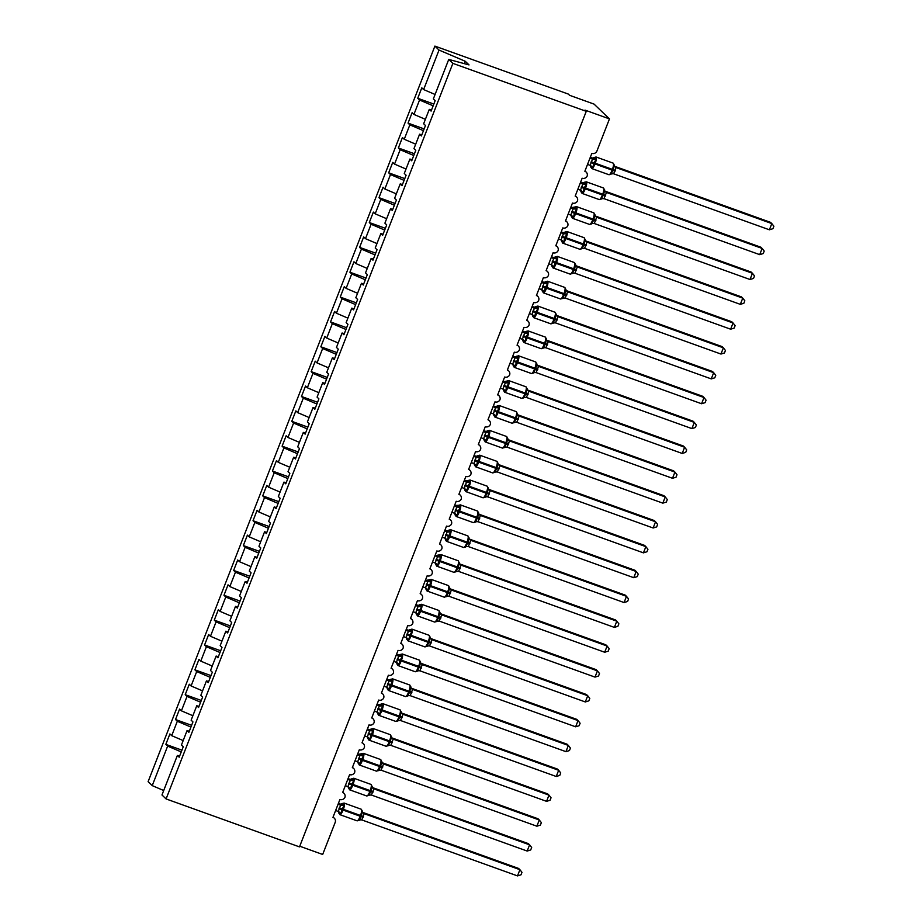 <?xml version="1.0" encoding="UTF-8"?>
<svg xmlns="http://www.w3.org/2000/svg" width="922" height="922" viewBox="0 0 922 922"><rect width="100%" height="100%" fill="white"/><g stroke="black" fill="none" stroke-linecap="round" stroke-linejoin="round"><path stroke-width="1.38" d="M435.08 94.47L423.613 89.572L439.022 50.065L434.896 46.1L568.286 94.067L569.577 95.3L594.056 104.105L609.465 118.903L584.986 110.098L586.265 111.332L452.875 63.364L448.749 59.411L433.352 98.919L435.161 100.659L431.093 111.101L429.283 109.361L423.659 123.767L425.468 125.507L421.4 135.949L419.591 134.209L421.838 134.819M434.896 46.1L148.108 781.66L152.234 785.625L167.643 746.105L165.833 744.365L181.934 750.162M609.465 118.903L596.96 150.954A4.022 3.884 -46.2 0 1 591.843 153.363L584.859 171.262A4.022 3.884 133.8 0 1 587.164 176.056A4.022 3.884 -46.2 0 1 582.151 178.223L575.178 196.109A4.022 3.884 133.8 0 1 577.483 200.904A4.022 3.884 -46.2 0 1 572.458 203.071L565.486 220.957A4.022 3.884 133.8 0 1 567.791 225.752A4.022 3.884 -46.2 0 1 562.777 227.918L555.793 245.805A4.022 3.884 133.8 0 1 558.098 250.611A4.022 3.884 -46.2 0 1 553.085 252.766L546.112 270.665A4.022 3.884 133.8 0 1 548.417 275.459A4.022 3.884 -46.2 0 1 543.392 277.614L536.42 295.513A4.022 3.884 133.8 0 1 538.725 300.307A4.022 3.884 -46.2 0 1 533.711 302.462L526.727 320.36A4.022 3.884 133.8 0 1 529.032 325.155A4.022 3.884 -46.2 0 1 524.019 327.322L517.046 345.208A4.022 3.884 133.8 0 1 519.351 350.003A4.022 3.884 -46.2 0 1 514.326 352.169L507.354 370.056A4.022 3.884 133.8 0 1 509.659 374.851A4.022 3.884 -46.2 0 1 504.645 377.017L497.661 394.904A4.022 3.884 133.8 0 1 499.966 399.71A4.022 3.884 -46.2 0 1 494.953 401.865L487.98 419.764A4.022 3.884 133.8 0 1 490.285 424.558A4.022 3.884 -46.2 0 1 485.26 426.713L478.288 444.611A4.022 3.884 133.8 0 1 480.593 449.406A4.022 3.884 -46.2 0 1 475.579 451.573L468.595 469.459A4.022 3.884 133.8 0 1 470.9 474.254A4.022 3.884 -46.2 0 1 465.887 476.42L458.914 494.307A4.022 3.884 133.8 0 1 461.219 499.102A4.022 3.884 -46.2 0 1 456.194 501.268L449.221 519.155A4.022 3.884 133.8 0 1 451.526 523.961A4.022 3.884 -46.2 0 1 446.513 526.116L439.529 544.015A4.022 3.884 133.8 0 1 441.834 548.809A4.022 3.884 -46.2 0 1 436.821 550.964L429.848 568.862A4.022 3.884 133.8 0 1 432.153 573.657A4.022 3.884 -46.2 0 1 427.128 575.824L420.155 593.71A4.022 3.884 133.8 0 1 422.46 598.505A4.022 3.884 -46.2 0 1 417.447 600.671L410.463 618.558A4.022 3.884 133.8 0 1 412.768 623.353A4.022 3.884 -46.2 0 1 407.755 625.519L400.782 643.406A4.022 3.884 133.8 0 1 403.087 648.212A4.022 3.884 -46.2 0 1 398.062 650.367L391.089 668.266A4.022 3.884 133.8 0 1 393.394 673.06A4.022 3.884 -46.2 0 1 388.381 675.215L381.397 693.114A4.022 3.884 133.8 0 1 383.713 697.908A4.022 3.884 -46.2 0 1 378.688 700.063L371.716 717.961A4.022 3.884 133.8 0 1 374.021 722.756A4.022 3.884 -46.2 0 1 368.996 724.923L362.023 742.809A4.022 3.884 133.8 0 1 364.328 747.604A4.022 3.884 -46.2 0 1 359.315 749.77L352.331 767.657A4.022 3.884 133.8 0 1 354.647 772.452A4.022 3.884 -46.2 0 1 349.622 774.618L342.65 792.505A4.022 3.884 133.8 0 1 344.955 797.311A4.022 3.884 -46.2 0 1 339.93 799.466L332.957 817.365A4.022 3.884 133.8 0 1 334.294 818.183L333.084 817.03M165.833 744.365L169.902 733.935L171.711 735.675L183.178 740.573M179.629 756.075L177.37 755.464L179.179 757.204L183.259 746.762L181.438 745.022L187.062 730.604L189.31 731.215M191.615 725.314L175.514 719.517L179.583 709.087L181.404 710.827L192.871 715.726M187.062 730.604L188.872 732.345L192.94 721.914L191.131 720.174L196.755 705.756L199.002 706.367M201.307 700.455L185.207 694.669L189.275 684.228L191.085 685.968L202.552 690.878M196.755 705.756L198.564 707.497L202.633 697.067L200.823 695.326L206.436 680.909L208.695 681.519M211 675.607L194.899 669.821L198.968 659.38L200.777 661.12L212.244 666.03M206.436 680.909L208.245 682.649L212.325 672.207L210.504 670.467L216.128 656.061L218.376 656.671M220.681 650.759L204.58 644.974L208.649 634.532L210.47 636.272L221.937 641.17M216.128 656.061L217.938 657.801L222.006 647.359L220.197 645.619L225.821 631.213L228.068 631.824M230.373 625.911L214.273 620.126L218.341 609.684L220.151 611.424L231.618 616.322M225.821 631.213L227.63 632.953L231.699 622.511L229.889 620.771L235.502 606.365L237.761 606.976M240.066 601.063L223.965 595.266L228.034 584.836L229.843 586.576L241.31 591.475M235.502 606.365L237.311 608.094L241.391 597.663L239.57 595.923L245.194 581.505L247.442 582.116M249.747 576.204L233.646 570.418L237.715 559.988L239.536 561.717L250.991 566.627M245.194 581.505L247.004 583.246L251.072 572.816L249.263 571.075L254.887 556.658L257.134 557.268M259.439 551.356L243.339 545.57L247.407 535.129L249.217 536.869L260.684 541.779M254.887 556.658L256.696 558.398L260.765 547.956L258.955 546.227L264.568 531.81L266.827 532.42M269.132 526.508L253.031 520.723L257.1 510.281L258.909 512.021L270.377 516.931M264.568 531.81L266.377 533.55L270.446 523.108L268.636 521.368L274.26 506.962L276.508 507.573M278.813 501.66L262.712 495.875L266.781 485.433L268.59 487.173L280.058 492.071M274.26 506.962L276.07 508.702L280.138 498.26L278.329 496.52L283.953 482.114L286.2 482.725M288.505 476.812L272.405 471.015L276.473 460.585L278.283 462.325L289.75 467.224M283.953 482.114L285.762 483.843L289.831 473.412L288.021 471.672L293.634 457.254L295.893 457.865M298.198 451.964L282.097 446.167L286.166 435.737L287.975 437.477L299.443 442.376M293.634 457.254L295.443 458.995L299.512 448.565L297.702 446.824L303.326 432.406L305.574 433.017M307.879 427.105L291.778 421.319L295.847 410.878L297.656 412.618L309.124 417.528M303.326 432.406L305.136 434.147L309.204 423.717L307.395 421.976L313.019 407.559L315.266 408.169M317.571 402.257L301.471 396.472L305.539 386.03L307.349 387.77L318.816 392.68M313.019 407.559L314.828 409.299L318.897 398.857L317.087 397.117L322.7 382.711L324.959 383.322M327.264 377.409L311.163 371.624L315.232 361.182L317.041 362.922L328.509 367.82M322.7 382.711L324.509 384.451L328.578 374.009L326.768 372.269L332.393 357.863L334.64 358.474M336.945 352.561L320.844 346.764L324.913 336.334L326.722 338.074L338.19 342.972M332.393 357.863L334.202 359.603L338.27 349.161L336.461 347.421L342.085 333.003L344.332 333.626M346.637 327.713L330.537 321.916L334.605 311.486L336.415 313.226L347.882 318.125M342.085 333.003L343.894 334.744L347.963 324.313L346.153 322.573L351.766 308.155L354.025 308.766M356.33 302.854L340.23 297.068L344.298 286.627L346.107 288.367L357.575 293.277M351.766 308.155L353.575 309.896L357.644 299.466L355.834 297.725L361.459 283.308L363.706 283.918M366.011 278.006L349.911 272.221L353.979 261.779L355.788 263.519L367.256 268.429M361.459 283.308L363.268 285.048L367.336 274.606L365.527 272.866L371.151 258.46L373.398 259.07M375.703 253.158L359.603 247.373L363.671 236.931L365.481 238.671L376.948 243.569M371.151 258.46L372.961 260.2L377.029 249.758L375.219 248.018L380.832 233.612L383.091 234.223M385.384 228.31L369.296 222.525L373.364 212.083L375.173 213.823L386.641 218.721M380.832 233.612L382.642 235.352L386.71 224.91L384.9 223.17L390.525 208.764L392.772 209.375M395.077 203.462L378.977 197.665L383.045 187.235L384.854 188.975L396.322 193.874M390.525 208.764L392.334 210.493L396.402 200.062L394.593 198.322L400.217 183.904L402.465 184.515M404.77 178.603L388.669 172.817L392.737 162.387L394.547 164.116L406.014 169.026M400.217 183.904L402.027 185.645L406.095 175.215L404.285 173.474L409.898 159.057L412.146 159.667M414.451 153.755L398.362 147.969L402.43 137.528L404.239 139.268L415.707 144.178M409.898 159.057L411.708 160.797L415.776 150.355L413.966 148.626L419.591 134.209M424.143 128.907L408.043 123.122L412.111 112.68L413.92 114.42L425.388 119.33M423.613 89.572L421.803 87.832L417.735 98.274L419.545 100.002L433.144 105.823M299.754 846.223L322.677 854.464L335.182 822.412A4.022 3.884 133.8 0 0 334.294 818.183M167.643 746.105L181.242 751.926M171.711 735.675L177.324 721.258L175.514 719.517M177.324 721.258L190.935 727.078M181.404 710.827L187.016 696.41L185.207 694.669M187.016 696.41L200.616 702.23M191.085 685.968L196.709 671.562L194.899 669.821M196.709 671.562L210.308 677.37M200.777 661.12L206.39 646.714L204.58 644.974M206.39 646.714L220.001 652.522M210.47 636.272L216.082 621.854L214.273 620.126M216.082 621.854L229.682 627.675M220.151 611.424L225.775 597.007L223.965 595.266M225.775 597.007L239.374 602.827M229.843 586.576L235.456 572.159L233.646 570.418M235.456 572.159L249.055 577.979M239.536 561.717L245.148 547.311L243.339 545.57M245.148 547.311L258.748 553.119M249.217 536.869L254.841 522.463L253.031 520.723M254.841 522.463L268.44 528.271M258.909 512.021L264.522 497.603L262.712 495.875M264.522 497.603L278.121 503.424M268.59 487.173L274.214 472.756L272.405 471.015M274.214 472.756L287.814 478.576M278.283 462.325L283.907 447.908L282.097 446.167M283.907 447.908L297.506 453.728M287.975 437.477L293.588 423.06L291.778 421.319M293.588 423.06L307.187 428.868M297.656 412.618L303.28 398.212L301.471 396.472M303.28 398.212L316.88 404.02M307.349 387.77L312.973 373.364L311.163 371.624M312.973 373.364L326.572 379.173M317.041 362.922L322.654 348.504L320.844 346.764M322.654 348.504L336.253 354.325M326.722 338.074L332.346 323.657L330.537 321.916M332.346 323.657L345.946 329.477M336.415 313.226L342.039 298.809L340.23 297.068M342.039 298.809L355.638 304.629M346.107 288.367L351.72 273.961L349.911 272.221M351.72 273.961L365.319 279.769M355.788 263.519L361.412 249.113L359.603 247.373M361.412 249.113L375.012 254.921M365.481 238.671L371.105 224.253L369.296 222.525M371.105 224.253L384.705 230.074M375.173 213.823L380.786 199.406L378.977 197.665M380.786 199.406L394.386 205.226M384.854 188.975L390.479 174.558L388.669 172.817M390.479 174.558L404.078 180.378M394.547 164.116L400.171 149.71L398.362 147.969M400.171 149.71L413.771 155.518M404.239 139.268L409.852 124.862L408.043 123.122M409.852 124.862L423.452 130.67M413.92 114.42L419.545 100.002M452.875 63.364L166.087 798.936L161.972 794.971L177.37 755.464M431.531 109.972L429.283 109.361M433.836 104.059L417.735 98.274M464.319 63.641L465.241 61.267L469.033 64.92L448.749 59.411M439.022 50.065L465.241 61.267M152.234 785.625L163.701 790.523M166.087 798.936L299.489 846.892L586.265 111.332M589.953 158.192L592.5 159.103L591.209 157.881A2.95 2.927 -129.5 0 0 594.183 157.397L596.05 159.448L593.63 163.667L592.915 167.47L590.864 167.262L590.645 166.479L590.864 167.262M612.001 173.693A2.95 2.927 -129.5 0 0 610.79 174.304L612.969 170.628L614.329 165.222L613.153 163.136A5.763 1.406 -70.2 0 0 612.992 163.113M769.397 229.797L772.924 228.702L773.892 226.224L771.818 223.585L769.397 229.797L613.649 173.797L616.069 167.574L771.818 223.585L770.538 222.352L614.893 166.386L616.184 167.62A2.95 2.927 -129.5 0 1 614.329 165.222M587.533 164.404L590.195 165.361L592.477 159.091A2.95 2.489 120.9 0 0 595.151 158.319M590.218 157.512L592.65 158.042L596.015 156.97A5.763 1.406 109.8 0 1 596.154 157.063A5.763 1.406 109.8 0 1 595.174 163.459L594.874 164.208A5.763 1.406 109.8 0 1 591.82 168.576A5.763 1.406 109.8 0 1 591.693 168.484M592.915 167.47L590.599 165.568M592.616 159.149L596.05 159.448M610.537 173.797L613.649 173.797M613.66 165.787L616.069 167.574M580.272 183.04L582.819 183.962L581.528 182.729A2.95 2.927 -129.5 0 0 584.467 182.268L586.357 184.296L584.237 187.777L583.234 192.318L581.171 192.11L580.952 191.338L581.171 192.11M602.32 198.553A2.95 2.927 -129.5 0 0 601.132 199.14A2.95 2.927 -129.5 0 0 601.098 199.152L603.576 194.726L604.648 190.07L603.461 187.984A5.763 1.406 -70.2 0 0 603.311 187.961M759.705 254.645L763.232 253.562L764.2 251.072L762.125 248.433L759.705 254.645L603.956 198.645L606.492 192.468L762.125 248.433L760.846 247.2L605.201 191.234L606.492 192.468A2.95 2.927 -129.5 0 1 604.648 190.07M580.537 182.36L582.969 182.89L584.467 182.268A2.95 2.927 -129.5 0 0 584.49 182.245L586.323 181.818A5.763 1.406 109.8 0 1 586.461 181.911A5.763 1.406 109.8 0 1 585.482 188.307L585.193 189.056A5.763 1.406 109.8 0 1 582.139 193.424A5.763 1.406 109.8 0 1 582.001 193.343M577.84 189.252L580.503 190.209L582.819 183.962M583.234 192.318L580.918 190.416M582.923 183.997L586.357 184.296M600.844 198.645L603.956 198.645M603.968 190.635L606.376 192.433M570.58 207.888L573.127 208.81L571.836 207.577A2.95 2.927 -129.5 0 0 574.775 207.116A2.95 2.927 -129.5 0 0 574.809 207.104L576.665 209.156L574.544 212.625L573.542 217.166L571.479 216.958L571.26 216.186L571.479 216.958M592.627 223.401A2.95 2.927 -129.5 0 0 591.417 224.011L593.595 220.323L594.955 214.93L593.768 212.832A5.763 1.406 -70.2 0 0 593.618 212.821M750.012 279.504L753.539 278.409L754.507 275.92L752.444 273.281L750.012 279.504L594.264 223.493L596.695 217.281L752.444 273.281L751.153 272.048L595.52 216.082L596.799 217.315A2.95 2.927 -129.5 0 1 594.955 214.93M571.836 207.577L576.642 206.678A5.763 1.406 109.8 0 1 576.769 206.759A5.763 1.406 109.8 0 1 575.789 213.166L575.501 213.904A5.763 1.406 109.8 0 1 572.447 218.272A5.763 1.406 109.8 0 1 572.32 218.191M570.845 207.22L571.847 207.577M568.159 214.1L570.81 215.056L573.127 208.81M573.542 217.166L571.225 215.264M573.242 208.845L576.665 209.156M591.152 223.493L594.264 223.493M594.275 215.483L596.695 217.281M560.887 232.747L563.434 233.658L562.143 232.425A2.95 2.927 -129.5 0 0 565.117 231.952L566.984 234.004L564.564 238.222L563.849 242.013L561.798 241.806L561.579 241.034L561.798 241.806M582.946 248.249A2.95 2.927 -129.5 0 0 581.724 248.859L584.191 244.434L585.263 239.778L584.087 237.68A5.763 1.406 -70.2 0 0 583.926 237.669M740.331 304.352L743.858 303.257L744.826 300.779L742.752 298.14L740.331 304.352L584.583 248.341L587.003 242.129L742.752 298.14L741.472 296.907L585.827 240.942L587.107 242.175M561.152 232.067L563.584 232.586L566.949 231.526A5.763 1.406 109.8 0 1 567.088 231.606A5.763 1.406 109.8 0 1 566.108 238.014L565.808 238.752A5.763 1.406 109.8 0 1 562.754 243.12A5.763 1.406 109.8 0 1 562.627 243.039M558.467 238.959L561.129 239.916L563.434 233.658M563.849 242.013L561.533 240.112M563.549 233.692L566.984 234.004M581.471 248.352L584.583 248.341M584.594 240.331L587.003 242.129M551.206 257.595L553.753 258.506L552.462 257.284A2.95 2.927 -129.5 0 0 555.424 256.8L557.291 258.851L554.883 263.07L554.168 266.861L552.105 266.665L551.886 265.882L552.105 266.665M573.254 273.096A2.95 2.927 -129.5 0 0 572.032 273.707L574.51 269.282L575.582 264.626L574.394 262.54A5.763 1.406 -70.2 0 0 574.245 262.516M730.639 329.2L734.166 328.105L735.134 325.627L733.059 322.988L730.639 329.2L574.89 273.2L577.31 266.977L733.059 322.988L731.78 321.755L576.169 265.801L577.426 267.011A2.95 2.927 -129.5 0 1 575.582 264.626M551.471 256.915L553.903 257.445L557.257 256.374A5.763 1.406 109.8 0 1 557.395 256.454A5.763 1.406 109.8 0 1 556.415 262.862L556.127 263.611A5.763 1.406 109.8 0 1 553.073 267.968A5.763 1.406 109.8 0 1 552.935 267.887M548.786 263.807L551.437 264.764L553.753 258.506M554.168 266.861L551.852 264.96M553.857 258.54L557.291 258.851M571.778 273.2L574.89 273.2M574.902 265.179L577.31 266.977M541.514 282.443L544.061 283.354L542.77 282.132A2.95 2.927 -129.5 0 0 545.743 281.648L547.599 283.699L545.19 287.918L544.476 291.721L542.413 291.513L542.194 290.73L542.413 291.513M563.561 297.944A2.95 2.927 -129.5 0 0 562.374 298.532L564.529 294.879L565.889 289.473L564.702 287.387A5.763 1.406 -70.2 0 0 564.552 287.364M720.958 354.048L724.473 352.953L725.441 350.475L723.378 347.836L720.958 354.048L565.198 298.048L567.629 291.825L723.378 347.836L722.087 346.603L566.454 290.637L567.745 291.871A2.95 2.927 -129.5 0 1 565.889 289.473M539.093 288.655L541.744 289.612L544.038 283.342A2.95 2.489 120.9 0 0 546.7 282.57M541.779 281.763L544.211 282.293L547.576 281.222A5.763 1.406 109.8 0 1 547.703 281.302A5.763 1.406 109.8 0 1 546.723 287.71L546.435 288.459A5.763 1.406 109.8 0 1 543.381 292.827A5.763 1.406 109.8 0 1 543.254 292.735M544.476 291.721L542.159 289.819M544.176 283.4L547.599 283.699M562.086 298.048L565.198 298.048M565.209 290.038L567.629 291.825M531.821 307.291L534.368 308.213L533.077 306.98A2.95 2.927 -129.5 0 0 536.028 306.519L537.918 308.547L535.498 312.777L534.795 316.569L532.732 316.361L532.513 315.578L532.732 316.361M553.88 322.792A2.95 2.927 -129.5 0 0 552.681 323.392L554.837 319.727L556.197 314.321L555.021 312.235A5.763 1.406 -70.2 0 0 554.86 312.212M711.265 378.896L714.792 377.813L715.76 375.323L713.686 372.684L711.265 378.896L555.517 322.896L557.937 316.684L713.686 372.684L712.406 371.451L556.761 315.485L558.052 316.719A2.95 2.927 -129.5 0 1 556.197 314.321M532.086 306.611L534.518 307.141L536.028 306.519A2.95 2.927 -129.5 0 0 536.051 306.496L537.883 306.069A5.763 1.406 109.8 0 1 538.022 306.162A5.763 1.406 109.8 0 1 537.042 312.558L536.742 313.307A5.763 1.406 109.8 0 1 533.688 317.675A5.763 1.406 109.8 0 1 533.561 317.583M529.401 313.503L532.063 314.46L534.368 308.213M534.795 316.569L532.467 314.667M534.483 308.248L537.918 308.547M552.405 322.896L555.517 322.896M555.528 314.886L557.937 316.684M522.14 332.139L524.687 333.061L523.396 331.828A2.95 2.927 -129.5 0 0 526.335 331.367L528.225 333.395L526.105 336.876L525.102 341.417L523.039 341.209L522.82 340.437L523.039 341.209M544.187 347.652A2.95 2.927 -129.5 0 0 542.966 348.262L545.444 343.825L546.515 339.169L545.328 337.083A5.763 1.406 -70.2 0 0 545.179 337.06M701.573 403.744L705.1 402.66L706.068 400.171L703.993 397.532L701.573 403.744L545.824 347.744L548.36 341.566L703.993 397.532L702.714 396.299L547.069 340.333L548.36 341.566A2.95 2.927 -129.5 0 1 546.515 339.169M522.405 331.471L524.837 331.989L526.335 331.367A2.95 2.927 -129.5 0 0 526.358 331.344L528.191 330.929A5.763 1.406 109.8 0 1 528.329 331.01A5.763 1.406 109.8 0 1 527.349 337.406L527.061 338.155A5.763 1.406 109.8 0 1 524.007 342.523A5.763 1.406 109.8 0 1 523.869 342.442M519.72 338.351L522.371 339.308L524.687 333.061M525.102 341.417L522.786 339.515M524.791 333.096L528.225 333.395M542.712 347.744L545.824 347.744M545.836 339.734L548.244 341.532M512.448 356.987L514.995 357.909L513.704 356.676A2.95 2.927 -129.5 0 0 516.677 356.203L518.533 358.255L516.412 361.724L515.41 366.265L513.347 366.057L513.128 365.285L513.347 366.057M534.495 372.5A2.95 2.927 -129.5 0 0 533.285 373.11L535.751 368.685L536.823 364.029L535.636 361.931A5.763 1.406 -70.2 0 0 535.486 361.92M691.892 428.603L695.407 427.508L696.375 425.03L694.312 422.391L691.892 428.603L536.131 372.592L538.563 366.38L694.312 422.391L693.021 421.158L537.388 365.193L538.678 366.414A2.95 2.927 -129.5 0 1 536.823 364.029M510.027 363.21L512.678 364.167L514.972 357.897A2.95 2.489 120.9 0 0 517.634 357.125M512.713 356.318L515.144 356.837L518.51 355.777A5.763 1.406 109.8 0 1 518.637 355.857A5.763 1.406 109.8 0 1 517.657 362.265L517.369 363.003A5.763 1.406 109.8 0 1 514.315 367.371A5.763 1.406 109.8 0 1 514.188 367.29M515.41 366.265L513.093 364.363M515.11 357.943L518.533 358.255M533.02 372.603L536.131 372.592M536.155 364.582L538.563 366.38M502.755 381.846L505.302 382.757L504.011 381.524A2.95 2.927 -129.5 0 0 506.962 381.074L508.852 383.103L506.432 387.321L505.729 391.112L503.666 390.905L503.447 390.133L503.666 390.905M524.814 397.347A2.95 2.927 -129.5 0 0 523.592 397.958L526.059 393.533L527.13 388.877L525.955 386.791A5.763 1.406 -70.2 0 0 525.794 386.767M682.199 453.451L685.726 452.356L686.694 449.878L684.62 447.239L682.199 453.451L526.45 397.451L528.871 391.228L684.62 447.239L683.34 446.006L527.695 390.041L528.986 391.262A2.95 2.927 -129.5 0 1 527.13 388.877M504.011 381.524L506.962 381.074A2.95 2.927 -129.5 0 0 506.985 381.051L508.817 380.625A5.763 1.406 109.8 0 1 508.956 380.705A5.763 1.406 109.8 0 1 507.976 387.113L507.676 387.862A5.763 1.406 109.8 0 1 504.622 392.219A5.763 1.406 109.8 0 1 504.495 392.138M503.02 381.166L504.023 381.524M500.335 388.058L502.997 389.015L505.302 382.757M505.729 391.112L503.4 389.211M505.417 382.791L508.852 383.103M523.339 397.451L526.45 397.451M526.462 389.43L528.871 391.228M493.074 406.694L495.621 407.605L494.33 406.383A2.95 2.927 -129.5 0 0 497.292 405.899L499.159 407.95L496.751 412.169L496.036 415.96L493.973 415.764L493.754 414.981L493.973 415.764M515.121 422.195A2.95 2.927 -129.5 0 0 513.9 422.806L516.378 418.381L517.449 413.724L516.262 411.638A5.763 1.406 -70.2 0 0 516.113 411.615M672.507 478.299L676.033 477.204L677.002 474.726L674.927 472.087L672.507 478.299L516.758 422.299L519.178 416.076L674.927 472.087L673.648 470.854L518.037 414.9L519.293 416.122A2.95 2.927 -129.5 0 1 517.449 413.724M493.339 406.014L495.771 406.544L499.125 405.473A5.763 1.406 109.8 0 1 499.263 405.553A5.763 1.406 109.8 0 1 498.283 411.961L497.995 412.71A5.763 1.406 109.8 0 1 494.941 417.067A5.763 1.406 109.8 0 1 494.803 416.986M490.654 412.906L493.305 413.863L495.621 407.605M496.036 415.96L493.719 414.07M495.725 407.651L499.159 407.95M513.646 422.299L516.758 422.299M516.769 414.289L519.178 416.076M483.382 431.542L485.929 432.453L484.638 431.231A2.95 2.927 -129.5 0 0 487.611 430.747L489.467 432.798L487.346 436.279L486.343 440.82L484.281 440.612L484.062 439.829L484.281 440.612M505.429 447.043A2.95 2.927 -129.5 0 0 504.242 447.631L506.397 443.978L507.757 438.572L506.57 436.486A5.763 1.406 -70.2 0 0 506.42 436.463M662.826 503.147L666.341 502.064L667.309 499.574L665.246 496.935L662.826 503.147L507.065 447.147L509.497 440.923L665.246 496.935L663.955 495.702L508.322 439.736L509.601 440.97M483.647 430.862L486.078 431.392L489.444 430.32A5.763 1.406 109.8 0 1 489.57 430.413A5.763 1.406 109.8 0 1 488.591 436.809L488.303 437.558A5.763 1.406 109.8 0 1 485.249 441.926A5.763 1.406 109.8 0 1 485.122 441.834M480.961 437.754L483.612 438.711L485.929 432.453M486.343 440.82L484.027 438.918M486.044 432.499L489.467 432.798M503.954 447.147L507.065 447.147M507.088 439.137L509.497 440.923M473.689 456.39L476.236 457.312L474.945 456.079A2.95 2.927 -129.5 0 0 477.919 455.595L479.786 457.646L477.365 461.876L476.662 465.668L474.6 465.46L474.381 464.688L474.6 465.46M495.748 471.903A2.95 2.927 -129.5 0 0 494.526 472.513L496.704 468.825L498.064 463.42L496.889 461.334A5.763 1.406 -70.2 0 0 496.728 461.311M653.133 527.995L656.66 526.911L657.628 524.422L655.554 521.783L653.133 527.995L497.384 471.995L499.805 465.783L655.554 521.783L654.274 520.55L498.629 464.584L499.92 465.817A2.95 2.927 -129.5 0 1 498.064 463.42M471.269 462.602L473.931 463.559L476.213 457.289A2.95 2.489 120.9 0 0 478.887 456.528M473.954 455.71L476.386 456.24L479.751 455.18A5.763 1.406 109.8 0 1 479.889 455.261A5.763 1.406 109.8 0 1 478.91 461.657L478.61 462.406A5.763 1.406 109.8 0 1 475.556 466.774A5.763 1.406 109.8 0 1 475.429 466.693M476.662 465.668L474.334 463.766M476.351 457.347L479.786 457.646M494.273 471.995L497.384 471.995M497.396 463.985L499.805 465.783M464.008 481.238L466.555 482.16L465.264 480.927A2.95 2.927 -129.5 0 0 468.203 480.477L470.093 482.506L467.973 485.975L466.97 490.516L464.907 490.308L464.688 489.536L464.907 490.308M486.055 496.751A2.95 2.927 -129.5 0 0 484.868 497.338L487.312 492.924L488.383 488.28L487.196 486.182A5.763 1.406 -70.2 0 0 487.047 486.171M643.441 552.854L646.967 551.759L647.936 549.282L645.861 546.642L643.441 552.854L487.692 496.843L490.227 490.665L645.861 546.642L644.582 545.398L488.937 489.432L490.227 490.665A2.95 2.927 -129.5 0 1 488.383 488.28M461.588 487.45L464.239 488.418L466.52 482.137A2.95 2.489 120.9 0 0 469.194 481.376M464.273 480.569L468.203 480.477A2.95 2.927 -129.5 0 0 468.203 480.466A2.95 2.927 -129.5 0 0 468.226 480.454L470.059 480.028A5.763 1.406 109.8 0 1 470.197 480.108A5.763 1.406 109.8 0 1 469.217 486.516L468.929 487.254A5.763 1.406 109.8 0 1 465.875 491.622A5.763 1.406 109.8 0 1 465.737 491.541M466.97 490.516L464.653 488.614M466.659 482.194L470.093 482.506M484.58 496.854L487.692 496.843M487.703 488.833L490.112 490.631M454.316 506.097L456.863 507.008L455.572 505.775A2.95 2.927 -129.5 0 0 458.511 505.325L460.401 507.354L458.28 510.823L457.277 515.363L455.214 515.156L454.995 514.384L455.214 515.156M476.363 521.598A2.95 2.927 -129.5 0 0 475.176 522.186L477.619 517.784L478.691 513.128L477.504 511.03A5.763 1.406 -70.2 0 0 477.354 511.019M633.76 577.702L637.275 576.607L638.243 574.129L636.18 571.49L633.76 577.702L477.999 521.691L480.431 515.479L636.18 571.49L634.889 570.257L479.256 514.292L480.546 515.513A2.95 2.927 -129.5 0 1 478.691 513.128M451.895 512.309L454.546 513.266L456.839 506.996A2.95 2.489 120.9 0 0 459.502 506.224M454.581 505.417L458.511 505.325A2.95 2.927 -129.5 0 0 458.545 505.302L460.378 504.876A5.763 1.406 109.8 0 1 460.504 504.956A5.763 1.406 109.8 0 1 459.525 511.364L459.237 512.102A5.763 1.406 109.8 0 1 456.183 516.47A5.763 1.406 109.8 0 1 456.056 516.389M457.277 515.363L454.961 513.462M456.978 507.042L460.401 507.354M474.888 521.702L477.999 521.691M478.022 513.681L480.431 515.479M444.623 530.945L447.17 531.856L445.879 530.634A2.95 2.927 -129.5 0 0 448.83 530.173L450.72 532.201L448.299 536.42L447.596 540.211L445.533 540.015L445.314 539.232L445.533 540.015M466.682 546.446A2.95 2.927 -129.5 0 0 465.46 547.057L467.927 542.632L468.998 537.975L467.823 535.889A5.763 1.406 -70.2 0 0 467.661 535.866M624.067 602.55L627.594 601.455L628.562 598.977L626.487 596.338L624.067 602.55L468.318 546.55L470.739 540.327L626.487 596.338L625.208 595.105L469.563 539.139L470.854 540.361A2.95 2.927 -129.5 0 1 468.998 537.975M444.888 530.265L447.32 530.795L448.83 530.173A2.95 2.927 -129.5 0 0 448.853 530.15L450.685 529.724A5.763 1.406 109.8 0 1 450.823 529.804A5.763 1.406 109.8 0 1 449.844 536.212L449.544 536.961A5.763 1.406 109.8 0 1 446.49 541.318A5.763 1.406 109.8 0 1 446.363 541.237M442.203 537.157L444.865 538.114L447.17 531.856M447.596 540.211L445.268 538.31M447.285 531.89L450.72 532.201M465.207 546.55L468.318 546.55M468.33 538.529L470.739 540.327M434.942 555.793L437.489 556.704L436.198 555.482A2.95 2.927 -129.5 0 0 439.16 554.998L441.027 557.049L438.618 561.268L437.904 565.071L435.841 564.863L435.622 564.08L435.841 564.863M456.989 571.294A2.95 2.927 -129.5 0 0 455.768 571.905L458.246 567.479L459.317 562.823L458.13 560.737A5.763 1.406 -70.2 0 0 457.98 560.714M614.375 627.398L617.901 626.303L618.869 623.825L616.795 621.186L614.375 627.398L458.626 571.398L461.046 565.174L616.795 621.186L615.516 619.953L459.905 563.999L461.161 565.221A2.95 2.927 -129.5 0 1 459.317 562.823M436.198 555.482L441.004 554.571A5.763 1.406 109.8 0 1 441.131 554.664A5.763 1.406 109.8 0 1 440.151 561.06L439.863 561.809A5.763 1.406 109.8 0 1 436.809 566.177A5.763 1.406 109.8 0 1 436.671 566.085M435.207 555.113L436.198 555.47M432.522 562.005L435.172 562.962L437.489 556.704M437.904 565.071L435.587 563.169M437.593 556.75L441.027 557.049M455.514 571.398L458.626 571.398M458.637 563.388L461.046 565.174M425.249 580.641L427.796 581.563L426.506 580.33A2.95 2.927 -129.5 0 0 429.479 579.846L431.335 581.897L429.214 585.378L428.211 589.919L426.148 589.711L425.929 588.939L426.148 589.711M447.297 596.154A2.95 2.927 -129.5 0 0 446.11 596.741A2.95 2.927 -129.5 0 0 446.087 596.753L448.265 593.077L449.625 587.671L448.438 585.585A5.763 1.406 -70.2 0 0 448.288 585.562M604.694 652.246L608.209 651.163L609.177 648.673L607.114 646.034L604.694 652.246L448.933 596.246L451.365 590.034L607.114 646.034L605.823 644.801L450.19 588.835L451.48 590.068A2.95 2.927 -129.5 0 1 449.625 587.671M426.506 580.33L431.312 579.419A5.763 1.406 109.8 0 1 431.438 579.512A5.763 1.406 109.8 0 1 430.459 585.908L430.171 586.657A5.763 1.406 109.8 0 1 427.117 591.025A5.763 1.406 109.8 0 1 426.99 590.944M425.515 579.961L426.517 580.33M422.829 586.853L425.48 587.81L427.796 581.563M428.211 589.919L425.895 588.017M427.912 581.598L431.335 581.897M445.822 596.246L448.933 596.246M448.956 588.236L451.365 590.034M415.557 605.489L418.104 606.411L416.813 605.178A2.95 2.927 -129.5 0 0 419.764 604.717A2.95 2.927 -129.5 0 0 419.787 604.705L421.654 606.745L419.233 610.975L418.53 614.767L416.467 614.559L416.248 613.787L416.467 614.559M437.616 621.002A2.95 2.927 -129.5 0 0 436.417 621.589L438.572 617.924L439.932 612.519L438.757 610.433A5.763 1.406 -70.2 0 0 438.595 610.422M595.001 677.105L598.528 676.01L599.496 673.521L597.421 670.882L595.001 677.105L439.252 621.094L441.673 614.882L597.421 670.882L596.142 669.649L440.497 613.683L441.776 614.916M415.822 604.82L418.254 605.339L421.619 604.279A5.763 1.406 109.8 0 1 421.757 604.359A5.763 1.406 109.8 0 1 420.778 610.767L420.478 611.505A5.763 1.406 109.8 0 1 417.424 615.873A5.763 1.406 109.8 0 1 417.297 615.792M413.137 611.701L415.799 612.657L418.104 606.411M418.53 614.767L416.202 612.865M418.219 606.446L421.654 606.745M436.141 621.094L439.252 621.094M439.264 613.084L441.673 614.882M405.876 630.348L408.423 631.259L407.132 630.026A2.95 2.927 -129.5 0 0 410.094 629.553L411.961 631.605L409.841 635.074L408.838 639.614L406.775 639.407L406.556 638.635L406.775 639.407M427.923 645.849A2.95 2.927 -129.5 0 0 426.736 646.437L429.179 642.035L430.251 637.379L429.064 635.281A5.763 1.406 -70.2 0 0 428.914 635.27M585.309 701.953L588.835 700.858L589.803 698.38L587.729 695.741L585.309 701.953L429.56 645.942L431.98 639.73L587.729 695.741L586.45 694.508L430.839 638.554L432.095 639.764A2.95 2.927 -129.5 0 1 430.251 637.379M406.141 629.668L408.573 630.187L411.938 629.127A5.763 1.406 109.8 0 1 412.065 629.207A5.763 1.406 109.8 0 1 411.085 635.615L410.797 636.353A5.763 1.406 109.8 0 1 407.743 640.721A5.763 1.406 109.8 0 1 407.605 640.64M403.456 636.56L406.106 637.517L408.423 631.259M408.838 639.614L406.521 637.713M408.527 631.293L411.961 631.605M426.448 645.953L429.56 645.942M429.571 637.932L431.98 639.73M396.183 655.196L398.73 656.107L397.44 654.874A2.95 2.927 -129.5 0 0 400.413 654.401L402.269 656.452L399.86 660.671L399.145 664.462L397.082 664.266L396.863 663.483L397.082 664.266M418.231 670.697A2.95 2.927 -129.5 0 0 417.021 671.308L419.487 666.883L420.559 662.227L419.372 660.14A5.763 1.406 -70.2 0 0 419.222 660.117M575.628 726.801L579.143 725.706L580.111 723.228L578.048 720.589L575.628 726.801L419.867 670.801L422.299 664.578L578.048 720.589L576.757 719.356L421.123 663.391L422.403 664.624M393.763 661.408L396.414 662.365L398.707 656.095A2.95 2.489 120.9 0 0 401.37 655.323M396.448 654.516L398.88 655.046L402.246 653.975A5.763 1.406 109.8 0 1 402.372 654.055A5.763 1.406 109.8 0 1 401.393 660.463L401.105 661.212A5.763 1.406 109.8 0 1 398.05 665.569A5.763 1.406 109.8 0 1 397.924 665.488M399.145 664.462L396.829 662.561M398.846 656.141L402.269 656.452M416.756 670.801L419.867 670.801M419.89 662.78L422.299 664.578M386.491 680.044L389.038 680.955L387.747 679.733A2.95 2.927 -129.5 0 0 390.721 679.249L392.588 681.3L390.167 685.519L389.464 689.322L387.401 689.114L387.182 688.331L387.401 689.114M408.55 695.545A2.95 2.927 -129.5 0 0 407.328 696.156L409.506 692.48L410.866 687.074L409.691 684.988A5.763 1.406 -70.2 0 0 409.529 684.965M565.935 751.649L569.462 750.554L570.43 748.076L568.355 745.437L565.935 751.649L410.186 695.649L412.607 689.426L568.355 745.437L567.076 744.204L411.431 688.238L412.722 689.472A2.95 2.927 -129.5 0 1 410.866 687.074M384.071 686.256L386.733 687.213L389.015 680.943A2.95 2.489 120.9 0 0 391.689 680.171M386.756 679.364L389.188 679.894L392.553 678.822A5.763 1.406 109.8 0 1 392.691 678.903A5.763 1.406 109.8 0 1 391.712 685.311L391.424 686.06A5.763 1.406 109.8 0 1 388.358 690.428A5.763 1.406 109.8 0 1 388.231 690.336M389.464 689.322L387.148 687.42M389.153 681.001L392.588 681.3M407.075 695.649L410.186 695.649M410.198 687.639L412.607 689.426M376.81 704.892L379.357 705.814L378.066 704.581A2.95 2.927 -129.5 0 0 381.005 704.12L382.895 706.148L380.774 709.629L379.772 714.17L377.709 713.962L377.49 713.179L377.709 713.962M398.857 720.393A2.95 2.927 -129.5 0 0 397.67 720.981A2.95 2.927 -129.5 0 0 397.636 721.004L400.113 716.578L401.185 711.922L399.998 709.836A5.763 1.406 -70.2 0 0 399.848 709.813M556.243 776.497L559.769 775.414L560.737 772.924L558.663 770.285L556.243 776.497L400.494 720.497L403.029 714.319L558.663 770.285L557.384 769.052L401.773 713.098L403.029 714.319A2.95 2.927 -129.5 0 1 401.185 711.922M374.39 711.104L377.04 712.061L379.322 705.791A2.95 2.489 120.9 0 0 381.996 705.03M377.075 704.212L379.507 704.742L381.005 704.12A2.95 2.927 -129.5 0 0 381.028 704.097L382.872 703.67A5.763 1.406 109.8 0 1 382.999 703.763A5.763 1.406 109.8 0 1 382.019 710.159L381.731 710.908A5.763 1.406 109.8 0 1 378.677 715.276A5.763 1.406 109.8 0 1 378.539 715.184M379.772 714.17L377.455 712.268M379.461 705.849L382.895 706.148M397.382 720.497L400.494 720.497M400.505 712.487L402.914 714.285M367.117 729.74L369.664 730.662L368.374 729.429A2.95 2.927 -129.5 0 0 371.312 728.968L373.203 730.996L371.082 734.477L370.079 739.018L368.016 738.81L367.797 738.038L368.016 738.81M389.165 745.253A2.95 2.927 -129.5 0 0 387.955 745.863L390.133 742.175L391.493 736.77L390.306 734.684A5.763 1.406 -70.2 0 0 390.156 734.661M546.562 801.345L550.077 800.261L551.045 797.772L548.982 795.133L546.562 801.345L390.801 745.345L393.233 739.133L548.982 795.133L547.691 793.9L392.057 737.934L393.348 739.167A2.95 2.927 -129.5 0 1 391.493 736.77M367.382 729.072L369.814 729.59L371.312 728.968A2.95 2.927 -129.5 0 0 371.347 728.945L373.18 728.53A5.763 1.406 109.8 0 1 373.306 728.611A5.763 1.406 109.8 0 1 372.327 735.007L372.039 735.756A5.763 1.406 109.8 0 1 368.984 740.124A5.763 1.406 109.8 0 1 368.858 740.043M364.697 735.952L367.348 736.909L369.664 730.662M370.079 739.018L367.763 737.116M369.78 730.697L373.203 730.996M387.689 745.345L390.801 745.345M390.824 737.335L393.233 739.133M357.425 754.588L359.972 755.51L358.681 754.277A2.95 2.927 -129.5 0 0 361.655 753.804L363.522 755.856L361.101 760.074L360.398 763.865L358.335 763.658L358.116 762.886L358.335 763.658M379.484 770.101A2.95 2.927 -129.5 0 0 378.262 770.711L380.44 767.023L381.8 761.63L380.625 759.532A5.763 1.406 -70.2 0 0 380.463 759.521M536.869 826.204L540.396 825.109L541.364 822.631L539.289 819.992L536.869 826.204L381.12 770.193L383.54 763.981L539.289 819.992L538.01 818.759L382.365 762.782L383.644 764.027M358.681 754.277L363.487 753.378A5.763 1.406 109.8 0 1 363.625 753.458A5.763 1.406 109.8 0 1 362.646 759.866L362.358 760.604A5.763 1.406 109.8 0 1 359.292 764.972A5.763 1.406 109.8 0 1 359.165 764.891M357.69 753.919L358.693 754.277M355.005 760.8L357.667 761.768L359.972 755.51M360.398 763.865L358.082 761.964M360.087 755.544L363.522 755.856M378.008 770.204L381.12 770.193M381.132 762.183L383.54 763.981M347.744 779.447L350.291 780.358L349 779.125A2.95 2.927 -129.5 0 0 351.962 778.652L353.829 780.704L351.708 784.173L350.706 788.713L348.643 788.506L348.424 787.734L348.643 788.506M369.791 794.948A2.95 2.927 -129.5 0 0 368.581 795.559L371.047 791.134L372.119 786.478L370.932 784.392A5.763 1.406 -70.2 0 0 370.782 784.368M527.177 851.052L530.703 849.957L531.671 847.479L529.597 844.84L527.177 851.052L371.428 795.041L373.848 788.829L529.597 844.84L528.318 843.607L372.707 787.653L373.963 788.863A2.95 2.927 -129.5 0 1 372.119 786.478M348.009 778.767L350.441 779.297L353.806 778.226A5.763 1.406 109.8 0 1 353.933 778.306A5.763 1.406 109.8 0 1 352.953 784.714L352.665 785.463A5.763 1.406 109.8 0 1 349.611 789.82A5.763 1.406 109.8 0 1 349.473 789.739M345.324 785.659L347.974 786.616L350.291 780.358M350.706 788.713L348.389 786.812M350.395 780.392L353.829 780.704M368.316 795.052L371.428 795.041M371.439 787.031L373.848 788.829M338.051 804.295L340.598 805.206L339.308 803.984A2.95 2.927 -129.5 0 0 342.281 803.5L344.137 805.551L341.728 809.77L341.013 813.561L338.95 813.365L338.731 812.582L338.95 813.365M360.099 819.796A2.95 2.927 -129.5 0 0 358.912 820.384L361.067 816.731L362.427 811.325L361.251 809.239A5.763 1.406 -70.2 0 0 361.09 809.216M517.496 875.9L521.011 874.805L521.979 872.327L519.916 869.688L517.496 875.9L361.735 819.9L364.167 813.677L519.916 869.688L518.625 868.455L362.991 812.489L364.271 813.723M338.316 803.615L340.748 804.145L342.246 803.523A2.95 2.927 -129.5 0 0 342.258 803.523L344.113 803.074A5.763 1.406 109.8 0 1 344.24 803.154A5.763 1.406 109.8 0 1 343.261 809.562L342.972 810.311A5.763 1.406 109.8 0 1 339.918 814.668A5.763 1.406 109.8 0 1 339.792 814.587M335.631 810.507L338.282 811.464L340.598 805.206M341.013 813.561L338.697 811.671M340.714 805.252L344.137 805.551M358.623 819.9L361.735 819.9M361.758 811.879L364.167 813.677M590.898 162.491L615.066 171.192M608.82 174.65A5.763 1.406 -70.2 0 0 608.958 174.731A5.763 1.406 -70.2 0 0 612.012 170.363L612.3 169.625A5.763 1.406 -70.2 0 0 613.28 163.217A5.763 1.406 -70.2 0 0 613.153 163.136L596.015 156.97M615.366 170.443L591.186 161.753M591.601 167.412A2.95 2.489 120.9 0 0 590.541 165.534M590.011 165.165L591.82 168.576L608.958 174.731L612.323 173.67M581.206 187.35L605.385 196.04M599.139 199.498A5.763 1.406 -70.2 0 0 599.265 199.578A5.763 1.406 -70.2 0 0 602.32 195.222L602.619 194.473A5.763 1.406 -70.2 0 0 603.599 188.065A5.763 1.406 -70.2 0 0 603.461 187.984L586.323 181.818M605.673 195.291L581.494 186.601M581.92 192.26A2.95 2.489 120.9 0 0 580.86 190.381M582.785 183.939A2.95 2.489 120.9 0 0 585.458 183.178M580.941 191.546L582.139 193.424L599.265 199.578L602.631 198.518M571.513 212.198L595.693 220.888M589.446 224.346A5.763 1.406 -70.2 0 0 589.584 224.438A5.763 1.406 -70.2 0 0 592.639 220.07L592.927 219.321A5.763 1.406 -70.2 0 0 593.906 212.913A5.763 1.406 -70.2 0 0 593.768 212.832L576.642 206.678M595.981 220.139L571.813 211.449M572.228 217.108A2.95 2.489 120.9 0 0 571.167 215.229M573.104 208.787A2.95 2.489 120.9 0 0 575.766 208.026M570.626 214.861L572.447 218.272L589.584 224.438L592.938 223.366M561.832 237.046L586 245.736M579.754 249.205A5.763 1.406 -70.2 0 0 579.892 249.286A5.763 1.406 -70.2 0 0 582.946 244.918L583.234 244.169A5.763 1.406 -70.2 0 0 584.214 237.772A5.763 1.406 -70.2 0 0 584.087 237.68L566.949 231.526M586.3 244.998L562.12 236.297M562.535 241.956A2.95 2.489 120.9 0 0 561.475 240.077M563.411 233.646A2.95 2.489 120.9 0 0 566.085 232.874M560.945 239.708L562.754 243.12L579.892 249.286L583.257 248.214M585.263 239.778A2.95 2.927 -129.5 0 0 587.118 242.163M552.14 261.894L576.319 270.584M570.073 274.053A5.763 1.406 -70.2 0 0 570.199 274.134A5.763 1.406 -70.2 0 0 573.254 269.766L573.553 269.017A5.763 1.406 -70.2 0 0 574.533 262.62A5.763 1.406 -70.2 0 0 574.394 262.54L557.257 256.374M576.607 269.846L552.428 261.145M552.854 266.804A2.95 2.489 120.9 0 0 551.794 264.937M553.719 258.494A2.95 2.489 120.9 0 0 556.392 257.722M551.252 264.556L553.073 267.968L570.199 274.134L573.565 273.062M542.447 286.742L566.627 295.443M560.38 298.901A5.763 1.406 -70.2 0 0 560.518 298.982A5.763 1.406 -70.2 0 0 563.572 294.614L563.861 293.876A5.763 1.406 -70.2 0 0 564.84 287.468A5.763 1.406 -70.2 0 0 564.702 287.387L547.576 281.222M566.915 294.694L542.747 286.004M543.162 291.663A2.95 2.489 120.9 0 0 542.101 289.785M541.56 289.416L543.381 292.827L560.518 298.982L562.374 298.532A2.95 2.927 -129.5 0 0 562.351 298.555L563.872 297.921M532.766 311.601L556.934 320.291M550.688 323.749A5.763 1.406 -70.2 0 0 550.826 323.829A5.763 1.406 -70.2 0 0 553.88 319.473L554.168 318.724A5.763 1.406 -70.2 0 0 555.148 312.316A5.763 1.406 -70.2 0 0 555.021 312.235L537.883 306.069M557.234 319.542L533.054 310.852M533.469 316.511A2.95 2.489 120.9 0 0 532.409 314.633M534.345 308.19A2.95 2.489 120.9 0 0 537.019 307.429M531.879 314.264L533.688 317.675L550.826 323.829L552.681 323.392A2.95 2.927 -129.5 0 0 552.658 323.403L554.191 322.769M523.074 336.449L547.253 345.139M541.007 348.597A5.763 1.406 -70.2 0 0 541.133 348.677A5.763 1.406 -70.2 0 0 544.187 344.321L544.487 343.572A5.763 1.406 -70.2 0 0 545.467 337.164A5.763 1.406 -70.2 0 0 545.328 337.083L528.191 330.929M547.541 344.39L523.362 335.7M523.788 341.359A2.95 2.489 120.9 0 0 522.728 339.48M524.653 333.038A2.95 2.489 120.9 0 0 527.326 332.277M522.186 339.112L524.007 342.523L541.133 348.677L544.499 347.617M513.381 361.297L537.561 369.987M531.314 373.445A5.763 1.406 -70.2 0 0 531.452 373.537A5.763 1.406 -70.2 0 0 534.506 369.169L534.795 368.42A5.763 1.406 -70.2 0 0 535.774 362.023A5.763 1.406 -70.2 0 0 535.636 361.931L518.51 355.777M537.849 369.249L513.681 360.548M514.096 366.207A2.95 2.489 120.9 0 0 513.035 364.328M512.494 363.96L514.315 367.371L531.452 373.537L534.806 372.465M503.7 386.145L527.88 394.835M521.633 398.304A5.763 1.406 -70.2 0 0 521.76 398.385A5.763 1.406 -70.2 0 0 524.814 394.017L525.102 393.268A5.763 1.406 -70.2 0 0 526.082 386.871A5.763 1.406 -70.2 0 0 525.955 386.791L508.817 380.625M528.168 394.097L503.988 385.396M504.403 391.055A2.95 2.489 120.9 0 0 503.343 389.188M505.279 382.745A2.95 2.489 120.9 0 0 507.953 381.973M502.813 388.807L504.622 392.219L521.76 398.385L525.125 397.313M494.008 410.993L518.187 419.694M511.941 423.152A5.763 1.406 -70.2 0 0 512.067 423.233A5.763 1.406 -70.2 0 0 515.121 418.865L515.421 418.127A5.763 1.406 -70.2 0 0 516.401 411.719A5.763 1.406 -70.2 0 0 516.262 411.638L499.125 405.473M518.475 418.945L494.296 410.255M494.722 415.914A2.95 2.489 120.9 0 0 493.662 414.036M495.587 407.593A2.95 2.489 120.9 0 0 498.26 406.821M493.12 413.667L494.941 417.067L512.067 423.233L515.433 422.161M484.315 435.841L508.495 444.542M502.248 448A5.763 1.406 -70.2 0 0 502.386 448.08A5.763 1.406 -70.2 0 0 505.44 443.713L505.729 442.975A5.763 1.406 -70.2 0 0 506.708 436.567A5.763 1.406 -70.2 0 0 506.57 436.486L489.444 430.32M508.783 443.793L484.615 435.103M485.03 440.762A2.95 2.489 120.9 0 0 483.969 438.884M485.906 432.441A2.95 2.489 120.9 0 0 488.568 431.68M483.428 438.515L485.249 441.926L502.386 448.08L504.242 447.631A2.95 2.927 -129.5 0 0 504.219 447.654L505.74 447.02M507.757 438.572A2.95 2.927 -129.5 0 0 509.612 440.97M474.634 460.7L498.814 469.39M492.567 472.848A5.763 1.406 -70.2 0 0 492.694 472.928A5.763 1.406 -70.2 0 0 495.748 468.572L496.036 467.823A5.763 1.406 -70.2 0 0 497.016 461.415A5.763 1.406 -70.2 0 0 496.889 461.334L479.751 455.18M499.102 468.641L474.922 459.951M475.337 465.61A2.95 2.489 120.9 0 0 474.277 463.731M473.747 463.363L475.556 466.774L492.694 472.928L496.059 471.868M464.942 485.548L489.121 494.238M482.874 497.696A5.763 1.406 -70.2 0 0 483.001 497.788A5.763 1.406 -70.2 0 0 486.055 493.42L486.355 492.671A5.763 1.406 -70.2 0 0 487.335 486.274A5.763 1.406 -70.2 0 0 487.196 486.182L470.059 480.028M489.409 493.489L465.23 484.799M465.656 490.458A2.95 2.489 120.9 0 0 464.596 488.579M464.054 488.211L465.875 491.622L483.001 497.788L484.868 497.338A2.95 2.927 -129.5 0 0 484.834 497.361L486.367 496.716M455.249 510.396L479.428 519.086M473.182 522.555A5.763 1.406 -70.2 0 0 473.32 522.636A5.763 1.406 -70.2 0 0 476.374 518.268L476.662 517.519A5.763 1.406 -70.2 0 0 477.642 511.122A5.763 1.406 -70.2 0 0 477.504 511.03L460.378 504.876M479.717 518.348L455.549 509.647M455.964 515.306A2.95 2.489 120.9 0 0 454.903 513.427M454.362 513.058L456.183 516.47L473.32 522.636L475.176 522.186A2.95 2.927 -129.5 0 0 475.153 522.209L476.674 521.564M445.568 535.244L469.747 543.945M463.501 547.403A5.763 1.406 -70.2 0 0 463.628 547.484A5.763 1.406 -70.2 0 0 466.682 543.116L466.97 542.378A5.763 1.406 -70.2 0 0 467.95 535.97A5.763 1.406 -70.2 0 0 467.823 535.889L450.685 529.724M470.036 543.196L445.856 534.506M446.271 540.154A2.95 2.489 120.9 0 0 445.211 538.287M447.147 531.844A2.95 2.489 120.9 0 0 449.821 531.072M444.681 537.906L446.49 541.318L463.628 547.484L466.993 546.412M435.876 560.092L460.055 568.793M453.808 572.251A5.763 1.406 -70.2 0 0 453.935 572.332A5.763 1.406 -70.2 0 0 456.989 567.964L457.289 567.226A5.763 1.406 -70.2 0 0 458.269 560.818A5.763 1.406 -70.2 0 0 458.13 560.737L441.004 554.571M460.343 568.044L436.164 559.354M436.59 565.013A2.95 2.489 120.9 0 0 435.53 563.135M437.454 556.692A2.95 2.489 120.9 0 0 440.128 555.92M434.988 562.766L436.809 566.177L453.935 572.332L457.3 571.271M426.183 584.951L450.362 593.641M444.116 597.099A5.763 1.406 -70.2 0 0 444.254 597.179A5.763 1.406 -70.2 0 0 447.308 592.823L447.596 592.074A5.763 1.406 -70.2 0 0 448.576 585.666A5.763 1.406 -70.2 0 0 448.438 585.585L431.312 579.419M450.651 592.892L426.483 584.202M426.898 589.861A2.95 2.489 120.9 0 0 425.837 587.982M427.773 581.54A2.95 2.489 120.9 0 0 430.436 580.779M425.296 587.614L427.117 591.025L444.254 597.179L447.608 596.119M416.502 609.799L440.681 618.489M434.435 621.947A5.763 1.406 -70.2 0 0 434.562 622.039A5.763 1.406 -70.2 0 0 437.616 617.671L437.904 616.922A5.763 1.406 -70.2 0 0 438.884 610.514A5.763 1.406 -70.2 0 0 438.757 610.433L421.619 604.279M440.97 617.74L416.79 609.05M417.205 614.709A2.95 2.489 120.9 0 0 416.145 612.83M418.081 606.388A2.95 2.489 120.9 0 0 420.755 605.627M415.615 612.462L417.424 615.873L434.562 622.039L436.417 621.589A2.95 2.927 -129.5 0 0 436.394 621.612L437.927 620.967M439.932 612.519A2.95 2.927 -129.5 0 0 441.788 614.916M406.809 634.647L430.989 643.337M424.742 646.795A5.763 1.406 -70.2 0 0 424.869 646.887A5.763 1.406 -70.2 0 0 427.923 642.519L428.223 641.77A5.763 1.406 -70.2 0 0 429.203 635.373A5.763 1.406 -70.2 0 0 429.064 635.281L411.938 629.127M431.277 642.599L407.098 633.898M407.524 639.557A2.95 2.489 120.9 0 0 406.464 637.678M408.388 631.247A2.95 2.489 120.9 0 0 411.062 630.475M405.922 637.309L407.743 640.721L424.869 646.887L426.736 646.437A2.95 2.927 -129.5 0 0 426.702 646.46L428.234 645.815M397.128 659.495L421.296 668.185M415.05 671.654A5.763 1.406 -70.2 0 0 415.188 671.735A5.763 1.406 -70.2 0 0 418.242 667.367L418.53 666.618A5.763 1.406 -70.2 0 0 419.51 660.221A5.763 1.406 -70.2 0 0 419.372 660.14L402.246 653.975M421.585 667.447L397.417 658.746M397.831 664.405A2.95 2.489 120.9 0 0 396.771 662.538M396.241 662.157L398.05 665.569L415.188 671.735L418.553 670.663M420.559 662.227A2.95 2.927 -129.5 0 0 422.414 664.612M387.436 684.343L411.615 693.044M405.369 696.502A5.763 1.406 -70.2 0 0 405.496 696.583A5.763 1.406 -70.2 0 0 408.55 692.215L408.838 691.477A5.763 1.406 -70.2 0 0 409.817 685.069A5.763 1.406 -70.2 0 0 409.691 684.988L392.553 678.822M411.904 692.295L387.724 683.605M388.139 689.264A2.95 2.489 120.9 0 0 387.09 687.386M386.548 687.017L388.358 690.428L405.496 696.583L408.861 695.522M377.743 709.202L401.923 717.892M395.676 721.35A5.763 1.406 -70.2 0 0 395.803 721.43A5.763 1.406 -70.2 0 0 398.857 717.074L399.157 716.325A5.763 1.406 -70.2 0 0 400.136 709.917A5.763 1.406 -70.2 0 0 399.998 709.836L382.872 703.67M402.211 717.143L378.032 708.453M378.458 714.112A2.95 2.489 120.9 0 0 377.398 712.233M376.856 711.865L378.677 715.276L395.803 721.43L397.67 720.992A2.95 2.927 -129.5 0 0 397.67 720.992L399.168 720.37M368.062 734.05L392.23 742.74M385.984 746.198A5.763 1.406 -70.2 0 0 386.122 746.278A5.763 1.406 -70.2 0 0 389.176 741.922L389.464 741.173A5.763 1.406 -70.2 0 0 390.444 734.765A5.763 1.406 -70.2 0 0 390.306 734.684L373.18 728.53M392.518 741.991L368.351 733.301M368.765 738.96A2.95 2.489 120.9 0 0 367.705 737.081M369.641 730.639A2.95 2.489 120.9 0 0 372.304 729.878M367.175 736.713L368.984 740.124L386.122 746.278L389.487 745.218M358.37 758.898L382.549 767.588M376.303 771.046A5.763 1.406 -70.2 0 0 376.43 771.138A5.763 1.406 -70.2 0 0 379.484 766.77L379.772 766.021A5.763 1.406 -70.2 0 0 380.751 759.624A5.763 1.406 -70.2 0 0 380.625 759.532L363.487 753.378M382.837 766.85L358.658 758.149M359.073 763.808A2.95 2.489 120.9 0 0 358.024 761.929M359.949 755.498A2.95 2.489 120.9 0 0 362.623 754.726M357.482 761.56L359.292 764.972L376.43 771.138L379.795 770.066M381.8 761.63A2.95 2.927 -129.5 0 0 383.656 764.015M348.677 783.746L372.857 792.436M366.61 795.905A5.763 1.406 -70.2 0 0 366.737 795.986A5.763 1.406 -70.2 0 0 369.791 791.618L370.091 790.869A5.763 1.406 -70.2 0 0 371.07 784.472A5.763 1.406 -70.2 0 0 370.932 784.392L353.806 778.226M373.145 791.698L348.965 782.997M349.392 788.656A2.95 2.489 120.9 0 0 348.332 786.789M350.256 780.346A2.95 2.489 120.9 0 0 352.93 779.574M347.79 786.408L349.611 789.82L366.737 795.986L370.102 794.914M338.996 808.594L363.164 817.295M356.918 820.753A5.763 1.406 -70.2 0 0 357.056 820.834A5.763 1.406 -70.2 0 0 360.11 816.466L360.398 815.728A5.763 1.406 -70.2 0 0 361.378 809.32A5.763 1.406 -70.2 0 0 361.251 809.239L344.113 803.074M363.452 816.546L339.284 807.856M339.699 813.504A2.95 2.489 120.9 0 0 338.639 811.637M340.575 805.194A2.95 2.489 120.9 0 0 343.238 804.422M338.109 811.268L339.918 814.668L357.056 820.834L358.912 820.384A2.95 2.927 -129.5 0 0 358.889 820.407L360.421 819.762M362.427 811.325A2.95 2.927 -129.5 0 0 364.282 813.723M586.196 172.091L584.986 170.927M576.504 196.939L575.305 195.775M566.823 221.787L565.612 220.623M557.13 246.635L555.92 245.483M547.438 271.483L546.239 270.33M537.757 296.331L536.546 295.178M528.064 321.19L526.854 320.026M518.371 346.038L517.173 344.874M508.69 370.886L507.48 369.734M498.998 395.734L497.788 394.581M489.305 420.582L488.107 419.429M479.624 445.441L478.414 444.277M469.932 470.289L468.733 469.125M460.239 495.137L459.041 493.985M450.558 519.985L449.348 518.832M440.866 544.833L439.667 543.68M431.173 569.681L429.975 568.528M421.492 594.54L420.282 593.376M411.8 619.388L410.601 618.224M402.107 644.236L400.909 643.083M392.426 669.084L391.216 667.931M382.734 693.932L381.535 692.779M373.041 718.791L371.843 717.627M363.36 743.639L362.15 742.475M353.668 768.487L352.469 767.335M343.975 793.335L342.777 792.182M614.34 165.003L614.467 166.202M580.952 191.546L580.318 190.013M604.648 189.851L604.774 191.05M594.967 214.711L595.093 215.898M585.274 239.559L585.401 240.746M575.582 264.407L575.708 265.605M565.901 289.254L566.027 290.453M556.208 314.102L556.335 315.301M546.515 338.962L546.642 340.149M536.835 363.81L536.961 364.997M527.142 388.658L527.269 389.845M517.449 413.505L517.576 414.704M507.768 438.353L507.895 439.552M498.076 463.213L498.203 464.4M488.383 488.061L488.51 489.248M478.702 512.909L478.829 514.096M469.01 537.757L469.137 538.955M459.317 562.604L459.456 563.803M449.636 587.452L449.763 588.651M439.944 612.312L440.071 613.499M430.251 637.16L430.39 638.347M420.57 662.008L420.697 663.195M410.878 686.855L411.005 688.054M401.185 711.703L401.324 712.902M391.504 736.563L391.631 737.75M381.812 761.411L381.938 762.598M372.119 786.259L372.258 787.446M362.438 811.106L362.565 812.305"/></g></svg>
